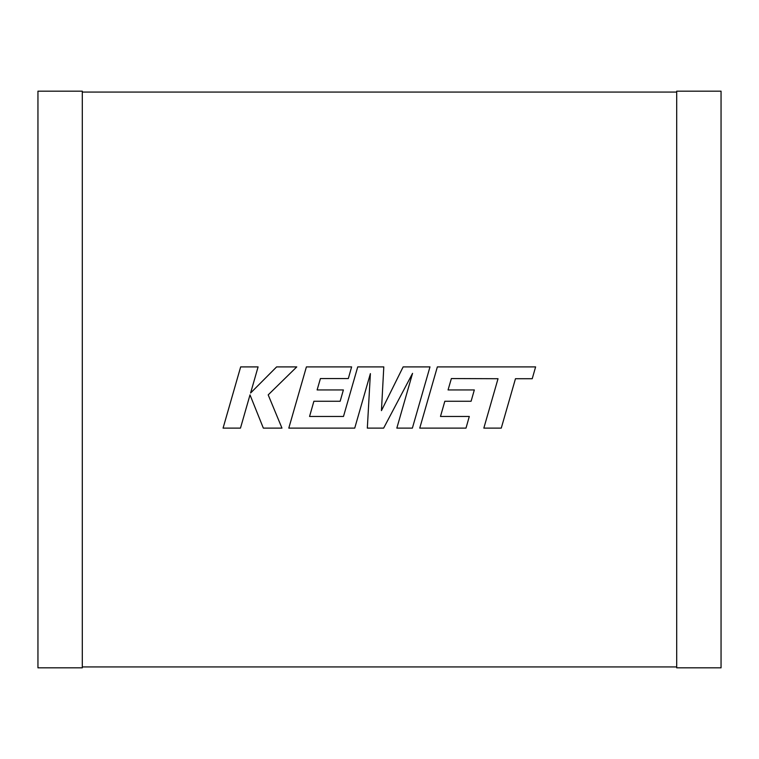<?xml version="1.0" encoding="UTF-8"?>
<svg xmlns="http://www.w3.org/2000/svg" width="759" height="759" viewBox="0 0 759 759"><rect width="100%" height="100%" fill="white"/><g stroke="black" fill="none" stroke-linecap="round" stroke-linejoin="round"><path stroke-width="1.14" d="M82.304 666.933L676.696 666.933M676.696 92.067L82.304 92.067M82.304 667.825L82.304 91.175L37.95 91.175L37.95 667.825L82.304 667.825M676.696 667.825L676.696 91.175L721.05 91.175L721.05 667.825L676.696 667.825M451.377 378.551L498.027 378.722L483.834 428.114L501.272 428.114L515.465 378.722L532.22 378.722L535.617 366.901L437.355 366.901L419.755 428.114L465.998 428.114L469.299 416.463L440.486 416.463L444.831 401.255L471.092 401.255L474.328 389.936L448.057 389.936L451.377 378.551M429.983 366.901L403.133 366.901L381.445 410.628L383.798 366.901L357.736 366.901L343.485 416.463L309.558 416.463L313.894 401.255L340.155 401.255L343.391 389.936L317.12 389.936L320.431 378.551L348.324 378.551L351.626 366.901L306.408 366.901L288.799 428.114L354.738 428.114L370.383 373.618L367.328 428.114L383.646 428.114L412.554 373.352L396.834 428.114L412.384 428.114L429.983 366.901M240.66 366.901L223.07 428.114L240.48 428.114L250.005 394.879L263.345 428.114L281.969 428.114L268.193 394.879L296.769 366.901L276.618 366.901L250.603 393.001L258.088 366.901L240.66 366.901"/></g></svg>
